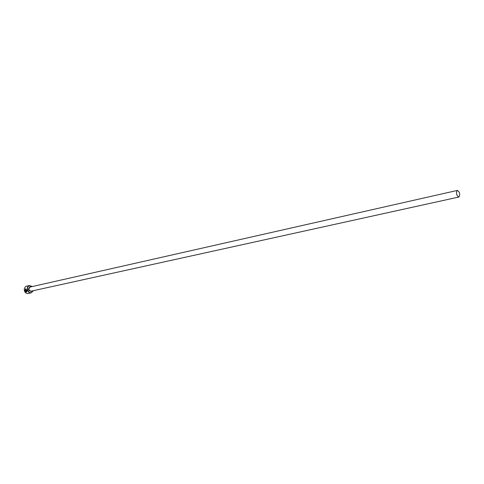 <?xml version="1.0" encoding="UTF-8"?>
<svg xmlns="http://www.w3.org/2000/svg" width="484" height="484" viewBox="0 0 484 484"><rect width="100%" height="100%" fill="white"/><g stroke="black" fill="none" stroke-linecap="round" stroke-linejoin="round"><path stroke-width="0.73" d="M25.658 289.105L26.771 290.321L26.608 291.779M25.846 291.664L26.602 291.785L26.693 290.352L25.604 289.123L25.005 290.182L26.16 289.922L26.239 290.267L24.823 290.588L25.61 288.742L26.898 290.303L26.856 292.07L25.846 291.664M25.61 288.742L24.823 290.588M25.313 291.199L25.561 291.731L24.932 290.926L26.039 290.678L26.547 291.628L26.172 291.005L25.313 291.199L26.245 290.981L26.342 291.32M32.386 286.534L29.445 285.711C25.761 286.818 28.018 294.03 31.587 292.554L33.317 290.696M33.396 290.678L31.212 292.856C27.509 293.867 25.598 286.637 29.282 285.554L32.464 286.516M29.56 285.475L26.251 286.25L25.114 287.012L24.212 289.226L24.623 291.453C25.483 293.044 26.662 293.727 28.175 293.516L31.212 292.856M457.211 190.472C455.91 193.279 456.448 195.463 458.832 197.036L458.989 196.982C460.278 194.163 459.733 191.979 457.356 190.424L457.211 190.472M25.005 290.908L25.561 291.64M25.918 291.888L26.856 292.07M24.902 290.557L26.239 290.261M31.315 291.126L31.139 291.174C28.695 290.4 28.332 289.033 30.044 287.072L30.377 286.994M31.896 291.011L31.236 291.435C28.326 290.763 27.842 289.232 29.796 286.837L30.964 286.855M458.832 197.036L31.139 291.174M457.356 190.424L30.208 287.024"/></g></svg>
